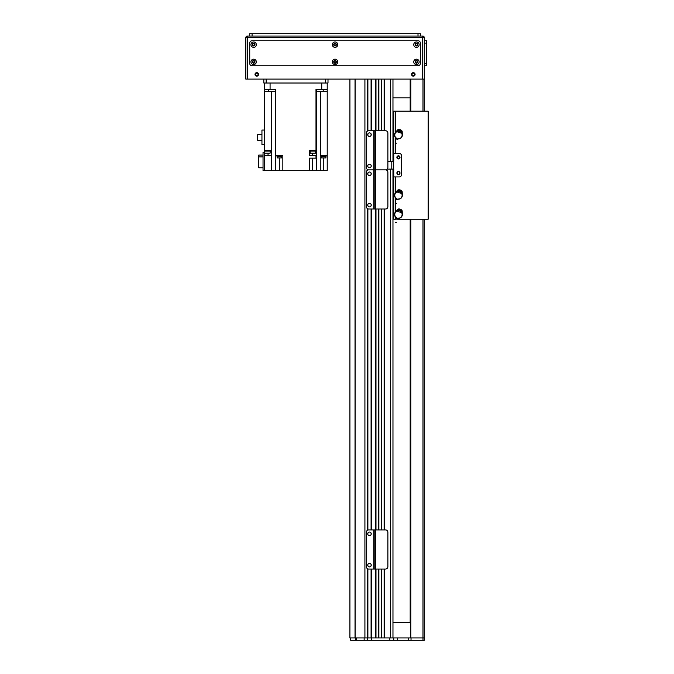 <?xml version="1.0" encoding="UTF-8"?>
<svg xmlns="http://www.w3.org/2000/svg" width="674" height="674" viewBox="0 0 674 674"><rect width="100%" height="100%" fill="white"/><g stroke="black" fill="none" stroke-linecap="round" stroke-linejoin="round"><path stroke-width="1.01" d="M392.967 169.107L392.967 637.949L384.357 637.949L384.357 569.05M381.223 569.05L381.223 637.949L378.872 637.949L378.872 569.05M371.635 130.739L371.635 79.094L375.747 79.094L375.747 169.873L385.528 169.873L374.18 169.873L374.18 130.739L385.528 130.739A2.351 2.351 90.2 0 1 387.879 133.081L387.879 167.523A2.351 2.351 90.2 0 1 385.528 169.873A2.351 2.351 90 0 1 387.879 172.224L387.879 206.657A2.351 2.351 90 0 1 385.528 209.007L375.747 209.007L375.747 569.05L374.18 569.05L374.18 529.916L385.528 529.916A2.351 2.351 90.2 0 1 387.879 532.266L387.879 566.708A2.351 2.351 90.2 0 1 385.528 569.05L375.747 569.05L375.747 637.949L364.912 637.949L364.912 79.094L367.33 79.094L367.33 131.177M355.038 79.094L355.038 637.949L349.916 637.949L349.916 79.094M381.223 130.739L381.223 79.094L378.872 79.094L378.872 130.739M390.617 161.28L390.617 79.094L384.357 79.094L384.357 130.739M371.248 640.3L371.635 637.949L371.248 640.3L367.718 640.3L367.718 568.839M367.718 530.135L367.718 208.797M367.718 170.084L367.718 169.654M367.718 130.95L367.718 79.094M367.33 568.612L367.33 640.3L364.145 640.3L364.145 637.949L371.248 637.949L371.248 569.05M371.248 529.916L371.248 209.007M371.248 130.739L371.248 79.094M375.982 637.949L375.982 569.05L375.982 637.949M375.982 529.916L375.982 209.007L375.982 529.916M375.982 130.739L375.982 79.094L375.982 130.739M378.636 637.949L378.636 569.05M378.636 529.916L378.636 209.007M378.636 130.739L378.636 79.094M381.459 637.949L381.459 569.05M381.459 529.916L381.459 209.007M381.459 130.739L381.459 79.094M384.121 637.949L384.121 569.05M384.121 529.916L384.121 209.007M384.121 130.739L384.121 79.094M392.967 161.28L392.967 79.094M368.703 209.007A2.351 2.351 0 0 1 366.353 206.657L366.353 172.224A2.351 2.351 0 0 1 368.703 169.873A2.351 2.351 0 0 1 366.353 167.523L366.353 133.081A2.351 2.351 0 0 1 368.703 130.739L373.784 130.739L373.784 169.873L368.703 169.873L373.784 169.873L373.784 209.007L368.703 209.007M374.18 209.007L374.18 169.873L375.747 169.873L375.747 209.007L373.784 209.007M369.478 203.329A1.761 1.761 0 0 1 371.012 205.974A1.761 1.761 0 0 1 367.953 205.974A1.761 1.761 0 0 1 369.478 203.329M369.478 172.022A1.761 1.761 0 0 1 371.012 174.667A1.761 1.761 0 0 1 367.953 174.667A1.761 1.761 0 0 1 369.478 172.022M410.18 111.185L410.18 79.094L410.18 111.185L410.18 97.882L392.967 97.882M392.967 622.296L410.18 622.296L392.967 622.296M395.309 192.983L395.309 176.933L399.227 176.933A2.351 2.351 0 0 0 401.578 174.591L401.578 155.804L401.578 174.591A2.351 2.351 0 0 1 399.227 176.933L393.742 176.933L393.742 219.202L396.295 219.202M396.413 143.174L395.293 142.812L395.309 153.453L399.227 153.453A2.351 2.351 0 0 1 401.578 155.804A2.351 2.351 0 0 0 399.227 153.453L393.742 153.453L393.742 161.28L387.879 161.28M387.264 169.107L393.742 169.107L393.742 176.933M398.444 174.591A1.567 1.567 0 0 1 397.087 172.241A1.567 1.567 0 0 1 399.8 172.241A1.567 1.567 0 0 1 398.444 174.591M398.444 158.938A1.567 1.567 0 0 1 397.087 156.587A1.567 1.567 0 0 1 399.8 156.587A1.567 1.567 0 0 1 398.444 158.938M393.431 169.107L393.431 161.28M392.967 111.185L428.184 111.185L428.184 219.202L397.525 219.202M393.742 111.185L393.742 153.453M399.707 173.024A1.272 1.272 0 0 0 397.812 171.921A1.272 1.272 0 0 0 397.812 174.119A1.272 1.272 0 0 0 399.707 173.024M399.707 157.371A1.272 1.272 0 0 0 397.812 156.267A1.272 1.272 0 0 0 397.812 158.466A1.272 1.272 0 0 0 399.707 157.371M392.967 202.764L393.742 202.764M393.742 118.818L393.742 123.123M393.742 181.239L393.742 183.395M393.742 207.263L393.742 209.42M393.742 146.999L393.742 151.305M393.742 212.942L392.967 212.942M410.18 219.202L410.18 622.296M424.275 219.202L424.275 637.949L397.66 637.949L397.66 640.3L371.635 640.3M245.816 79.094L245.816 37.618L245.816 79.094L247.383 79.094L247.383 36.051A1.567 1.567 0 0 0 245.816 37.618L424.275 37.618A1.567 1.567 0 0 0 422.708 36.051L422.708 79.094L424.275 79.094L424.275 111.185M389.302 640.3L391.459 640.3M371.635 569.05L371.635 637.949L389.833 637.949L389.833 640.258M364.145 640.3L350.699 640.3L350.699 637.949L364.145 637.949M424.275 637.949L424.275 640.3L397.66 640.3M390.617 169.107L390.617 637.949L397.66 637.949M393.742 640.3L393.742 637.949M263.82 83.012L263.82 79.094L263.82 83.012L266.163 83.012L266.163 79.094M325.652 79.094L325.652 83.012L266.163 83.012M325.652 83.012L328.002 83.012L328.002 79.094M268.623 91.622L268.623 89.271M264.865 89.271L264.596 91.622L275.826 91.622L275.818 155.408L282.836 155.408L282.836 170.674L309.374 170.674L309.374 158.154L316.51 158.154L316.51 170.674L327.219 170.674L327.219 91.622L315.996 91.622L315.996 150.327L309.366 150.327L309.374 155.804L315.996 155.804L315.996 158.154M275.498 89.271L275.498 91.622M264.596 89.271L264.596 83.012L264.596 89.271L270.08 89.271L270.08 83.012L321.734 83.012L321.734 89.271L315.988 89.271L315.988 91.622M275.826 91.622L275.826 89.271L270.08 89.271M270.375 150.327L270.375 151.102L264.427 151.102L264.596 91.622M264.596 130.048L264.596 144.573L261.942 144.573L261.942 130.048L264.596 130.048M264.596 150.327L271.201 150.327L271.175 155.804L264.596 155.804L264.596 170.674L263.037 170.674L263.037 152.282L264.596 152.282L264.596 151.102M264.663 151.102L264.663 153.141L270.139 153.141L270.139 151.102M275.818 155.408L275.295 155.408L275.27 170.674L264.596 170.674L264.596 152.282M309.366 151.886L310.158 151.886M309.93 150.327L309.93 151.102L315.879 151.102L315.879 150.327M315.996 150.327L316.51 150.327L316.51 155.804L315.996 155.804M320.251 170.674L320.251 155.408L327.219 155.408M327.219 83.012L327.219 91.622M327.219 151.102L327.219 150.327M316.519 91.622L316.519 170.674L312.5 170.674L312.5 158.154M309.374 170.674L312.5 170.674M277.166 156.351L277.166 157.918L279.314 157.918L279.314 170.674L282.836 170.674M279.314 170.674L275.27 170.674M271.175 151.886L270.139 151.886M315.643 151.886L316.51 151.886M263.037 167.784L258.732 167.784L258.732 156.907L263.037 156.907M258.732 156.907L258.732 155.096L263.037 155.096M276.963 155.408L281.665 155.408M277.006 155.804L277.006 156.351L281.622 156.351L281.622 155.804M279.314 157.918L281.471 157.918L281.471 156.351M326.048 155.804L326.048 156.351L321.431 156.351L321.431 155.804L326.09 155.408M321.591 156.351L321.591 157.918L325.896 157.918L325.896 156.351M261.942 140.403L257.712 140.403L257.712 134.573L261.942 134.573M321.734 89.271L326.949 89.271M323.2 89.271L323.2 91.622M316.317 89.271L316.317 91.622M310.158 151.102L310.158 153.141L315.643 153.141L315.643 151.102M369.478 164.195A1.761 1.761 0 0 1 371.012 166.84A1.761 1.761 0 0 1 367.953 166.84A1.761 1.761 0 0 1 369.478 164.195M369.478 132.888A1.761 1.761 0 0 1 371.012 135.533A1.761 1.761 0 0 1 367.953 135.533A1.761 1.761 0 0 1 369.478 132.888M368.703 569.05A2.351 2.351 0 0 1 366.353 566.708L366.353 532.266A2.351 2.351 0 0 1 368.703 529.916L373.784 529.916L373.784 569.05L368.703 569.05M369.478 563.38A1.761 1.761 0 0 1 371.012 566.017A1.761 1.761 0 0 1 367.953 566.017A1.761 1.761 0 0 1 369.478 563.38M369.478 532.072A1.761 1.761 0 0 1 371.012 534.709A1.761 1.761 0 0 1 367.953 534.709A1.761 1.761 0 0 1 369.478 532.072M401.013 131.472L401.257 132.694M397.567 131.489L398.486 130.646M401.51 130.562A6344.067 38.966 0.1 0 0 401.628 130.537A1.761 1.761 -108 0 1 402.209 131.784L401.224 130.84A3.488 3.488 0 0 0 398.688 130.015L397.357 130.175A1.761 1.761 144.4 0 1 398.545 129.526A6517.925 42.529 35.9 0 0 398.629 129.619M400.583 132.921L401.005 132.416A3.682 3.682 0 0 1 397.871 138.692L397.643 139.4L396.531 139.029L396.691 138.532A3.892 3.892 0 0 1 394.745 133.856L397.399 130.25M395.427 132.635L395.394 132.609A3.918 3.918 0 0 0 394.72 133.848L394.947 133.915M401.94 136.199L402.142 136.266A3.892 3.892 0 0 1 397.812 138.895L397.643 139.4M401.165 131.759L400.979 132.34A3.715 3.715 0 0 0 400.819 132.197M398.216 131.354A3.715 3.715 0 0 0 398.005 131.371L398.191 130.79M402.159 136.274L402.336 135.482A3.918 3.918 0 0 1 402.159 136.274M400.971 131.59A6.26 6.26 0 0 0 398.444 130.764L398.317 131.144A5.872 5.872 0 0 1 400.853 131.969L401.224 130.84M398.688 130.015L398.444 130.764M402.125 131.826L402.294 135.482M398.823 129.602L398.823 129.619A3.884 3.884 0 0 1 401.35 130.444M402.209 131.784L402.336 135.482M401.628 130.537A3.993 3.993 0 0 0 398.545 129.526M395.394 132.609L397.357 130.175M396.531 139.029L396.759 138.33A3.682 3.682 0 0 1 397.938 131.413L397.98 132.07M401.005 132.416L400.811 132.997L397.744 131.994L397.938 131.413M400.685 132.618L400.979 131.708A4.204 4.204 0 0 0 400.946 131.683M398.418 130.857A4.204 4.204 0 0 0 398.376 130.857L398.073 131.767M401.013 191.736L401.257 192.966M397.567 191.753L398.486 190.911M401.51 190.826A6344.067 38.966 0.1 0 0 401.628 190.809A1.761 1.761 -108 0 1 402.209 192.056L401.224 191.113A3.488 3.488 0 0 0 398.688 190.287L397.357 190.447A1.761 1.761 144.4 0 1 398.545 189.798A6517.925 42.529 35.9 0 0 398.629 189.883M400.583 193.185L401.005 192.688A3.682 3.682 0 0 1 397.871 198.965L397.643 199.664L396.531 199.302L396.691 198.805A3.892 3.892 0 0 1 394.745 194.12L397.399 190.523M395.427 192.899L395.394 192.874A3.918 3.918 0 0 0 394.72 194.112L394.947 194.188M401.94 196.471L402.142 196.538A3.892 3.892 0 0 1 397.812 199.167L397.643 199.664M401.165 192.023L400.979 192.612A3.715 3.715 0 0 0 400.819 192.469M398.216 191.618A3.715 3.715 0 0 0 398.005 191.635L398.191 191.054M402.159 196.547L402.336 195.755A3.918 3.918 0 0 1 402.159 196.547M400.971 191.863A6.26 6.26 0 0 0 398.444 191.037L398.317 191.416A5.872 5.872 0 0 1 400.853 192.242L401.224 191.113M398.688 190.287L398.444 191.037M402.125 192.09L402.294 195.746M402.209 192.056L402.336 195.755M401.628 190.809A3.993 3.993 0 0 0 398.545 189.798M395.394 192.874L397.357 190.447M396.531 199.302L396.759 198.603A3.682 3.682 0 0 1 397.938 191.686L397.98 192.334M401.005 192.688L400.811 193.261L397.744 192.258L397.938 191.686M400.685 192.89L400.979 191.972A4.204 4.204 0 0 0 400.946 191.947M398.418 191.121A4.204 4.204 0 0 0 398.376 191.121L398.073 192.039M401.013 210.911L401.257 212.142M397.567 210.937L398.486 210.086M401.51 210.01A6344.067 38.966 0.1 0 0 401.628 209.985A1.761 1.761 -108 0 1 402.209 211.232L401.224 210.288A3.488 3.488 0 0 0 398.688 209.462L397.357 209.622A1.761 1.761 144.4 0 1 398.545 208.974A6517.925 42.529 35.9 0 0 398.629 209.058M400.583 212.361L401.005 211.863A3.682 3.682 0 0 1 397.871 218.14L397.643 218.839L396.531 218.477L396.691 217.98A3.892 3.892 0 0 1 394.745 213.296L397.399 209.698M395.427 212.083L395.394 212.049A3.918 3.918 0 0 0 394.72 213.287L394.947 213.363M401.94 215.646L402.142 215.714A3.892 3.892 0 0 1 397.812 218.342L397.643 218.839M401.165 211.206L400.979 211.788A3.715 3.715 0 0 0 400.819 211.644M398.216 210.793A3.715 3.715 0 0 0 398.005 210.81L398.191 210.229M402.159 215.722L402.336 214.93A3.918 3.918 0 0 1 402.159 215.722M400.971 211.038A6.26 6.26 0 0 0 398.444 210.212L398.317 210.591A5.872 5.872 0 0 1 400.853 211.417L401.224 210.288M398.688 209.462L398.444 210.212M402.125 211.265L402.294 214.93M398.823 209.05L398.823 209.066A3.884 3.884 0 0 1 401.35 209.892M402.209 211.232L402.336 214.93M401.628 209.985A3.993 3.993 0 0 0 398.545 208.974M395.394 212.049L397.357 209.622M396.531 218.477L396.759 217.778A3.682 3.682 0 0 1 397.938 210.861L397.98 211.51M401.005 211.863L400.811 212.436L397.744 211.442L397.938 210.861M400.685 212.066L400.979 211.147A4.204 4.204 0 0 0 400.946 211.122M398.418 210.296A4.204 4.204 0 0 0 398.376 210.296L398.073 211.215M414.586 74.401A1.272 1.272 0 0 1 412.682 75.496A1.272 1.272 0 0 1 412.682 73.306A1.272 1.272 0 0 1 414.586 74.401M258.041 74.401A1.272 1.272 0 0 1 256.137 75.496A1.272 1.272 0 0 1 256.137 73.306A1.272 1.272 0 0 1 258.041 74.401M411.553 74.401A1.761 1.761 0 0 1 414.198 72.876A1.761 1.761 0 0 1 414.198 75.926A1.761 1.761 0 0 1 411.553 74.401M255.008 74.401A1.761 1.761 0 0 1 257.653 72.876A1.761 1.761 0 0 1 257.653 75.926A1.761 1.761 0 0 1 255.008 74.401M424.275 79.094L424.275 37.618A1.567 1.567 0 0 0 422.708 36.051L247.383 36.051L249.725 36.051L249.725 33.7L249.725 36.051M245.816 37.618A1.567 1.567 0 0 1 247.383 36.051M418.006 33.7L418.006 36.051L252.076 36.051L252.076 33.7L420.357 33.7L420.357 36.051L422.708 36.051M417.408 61.882A0.96 0.96 0 0 1 415.968 62.707A0.96 0.96 0 0 1 415.968 61.048A0.96 0.96 0 0 1 417.408 61.882M254.603 44.661A0.96 0.96 0 0 1 253.163 45.495A0.96 0.96 0 0 1 253.163 43.827A0.96 0.96 0 0 1 254.603 44.661M336.006 61.882A0.96 0.96 0 0 1 334.565 62.707A0.96 0.96 0 0 1 334.565 61.048A0.96 0.96 0 0 1 336.006 61.882M336.006 44.661A0.96 0.96 0 0 1 334.565 45.495A0.96 0.96 0 0 1 334.565 43.827A0.96 0.96 0 0 1 336.006 44.661M254.603 61.882A0.96 0.96 0 0 1 253.163 62.707A0.96 0.96 0 0 1 253.163 61.048A0.96 0.96 0 0 1 254.603 61.882M417.408 44.661A0.96 0.96 0 0 1 415.968 45.495A0.96 0.96 0 0 1 415.968 43.827A0.96 0.96 0 0 1 417.408 44.661M422.708 79.094L247.383 79.094M252.076 33.7L249.725 33.7M254.974 61.882A1.331 1.331 0 0 0 252.977 60.727A1.331 1.331 0 0 0 252.977 63.027A1.331 1.331 0 0 0 254.974 61.882M256.339 61.882A2.704 2.704 0 0 1 252.295 64.215A2.704 2.704 0 0 1 252.295 59.539A2.704 2.704 0 0 1 256.339 61.882M417.779 44.661A1.331 1.331 0 0 0 415.782 43.507A1.331 1.331 0 0 0 415.782 45.807A1.331 1.331 0 0 0 417.779 44.661M419.144 44.661A2.704 2.704 0 0 1 415.091 46.995A2.704 2.704 0 0 1 415.091 42.319A2.704 2.704 0 0 1 419.144 44.661M336.377 61.882A1.331 1.331 0 0 0 334.38 60.727A1.331 1.331 0 0 0 334.38 63.027A1.331 1.331 0 0 0 336.377 61.882M337.741 61.882A2.704 2.704 0 0 1 333.689 64.215A2.704 2.704 0 0 1 333.689 59.539A2.704 2.704 0 0 1 337.741 61.882M336.377 44.661A1.331 1.331 0 0 0 334.38 43.507A1.331 1.331 0 0 0 334.38 45.807A1.331 1.331 0 0 0 336.377 44.661M337.741 44.661A2.704 2.704 0 0 1 333.689 46.995A2.704 2.704 0 0 1 333.689 42.319A2.704 2.704 0 0 1 337.741 44.661M417.779 61.882A1.331 1.331 0 0 0 415.782 60.727A1.331 1.331 0 0 0 415.782 63.027A1.331 1.331 0 0 0 417.779 61.882M419.144 61.882A2.704 2.704 0 0 1 415.091 64.215A2.704 2.704 0 0 1 415.091 59.539A2.704 2.704 0 0 1 419.144 61.882M254.974 44.661A1.331 1.331 0 0 0 252.977 43.507A1.331 1.331 0 0 0 252.977 45.807A1.331 1.331 0 0 0 254.974 44.661M256.339 44.661A2.704 2.704 0 0 1 252.295 46.995A2.704 2.704 0 0 1 252.295 42.319A2.704 2.704 0 0 1 256.339 44.661M420.357 63.44A2.351 2.351 0 0 1 418.006 65.791L252.076 65.791A2.351 2.351 0 0 1 249.725 63.44L249.725 43.094A2.351 2.351 0 0 1 252.076 40.743L418.006 40.743A2.351 2.351 0 0 1 420.357 43.094L420.357 63.44M426.617 43.094L426.617 63.44L424.275 63.44L424.275 43.094L426.617 43.094L426.617 40.743L424.275 40.743L426.617 40.743M424.275 65.791L426.617 65.791L426.617 63.44M367.33 530.362L367.33 208.569M367.33 170.311L367.33 169.435M364.912 637.949L364.912 79.094M355.156 637.949L355.156 79.094M367.878 637.949L367.878 568.907M367.878 565.865L367.878 564.416M367.878 534.558L367.878 533.109M367.878 530.067L367.878 208.856M367.878 205.823L367.878 204.365M367.878 174.515L367.878 173.058M367.878 166.68L367.878 165.231M367.878 135.373L367.878 133.924M367.878 130.882L367.878 79.094M371.088 637.949L371.088 569.05M371.088 565.865L371.088 564.416M371.088 534.558L371.088 533.109M371.088 529.916L371.088 209.007M371.088 205.823L371.088 204.365M371.088 174.515L371.088 173.058M371.088 166.68L371.088 165.231M371.088 135.373L371.088 133.924M371.088 130.739L371.088 79.094M371.635 529.916L371.635 209.007M378.872 529.916L378.872 209.007M381.223 529.916L381.223 209.007M384.357 529.916L384.357 209.007M393.667 169.107L393.667 161.28M391.788 161.28L391.788 169.107M395.309 197.634L395.309 203.026M396.413 203.438L395.293 203.076L395.309 212.158M395.309 137.37L395.309 142.762M395.309 111.185L395.309 132.711M395.309 216.809L395.309 219.202M410.803 79.094L410.803 111.185M410.803 219.202L410.803 637.949M422.986 79.094L422.986 111.185M422.986 219.202L422.986 640.3M356.453 640.3L356.453 637.949M355.72 640.3L355.72 637.949M411.03 640.3L411.03 637.949M408.705 640.3L408.705 637.949M271.293 170.674L271.293 91.622M275.295 155.408L275.295 91.622M320.521 155.408L320.521 91.622M268.041 153.141L268.041 155.804M312.5 155.804L312.5 153.141M323.773 157.918L323.773 170.674M398.823 189.883A3.884 3.884 0 0 1 401.35 190.708M395.293 222.252L396.413 222.622"/></g></svg>
